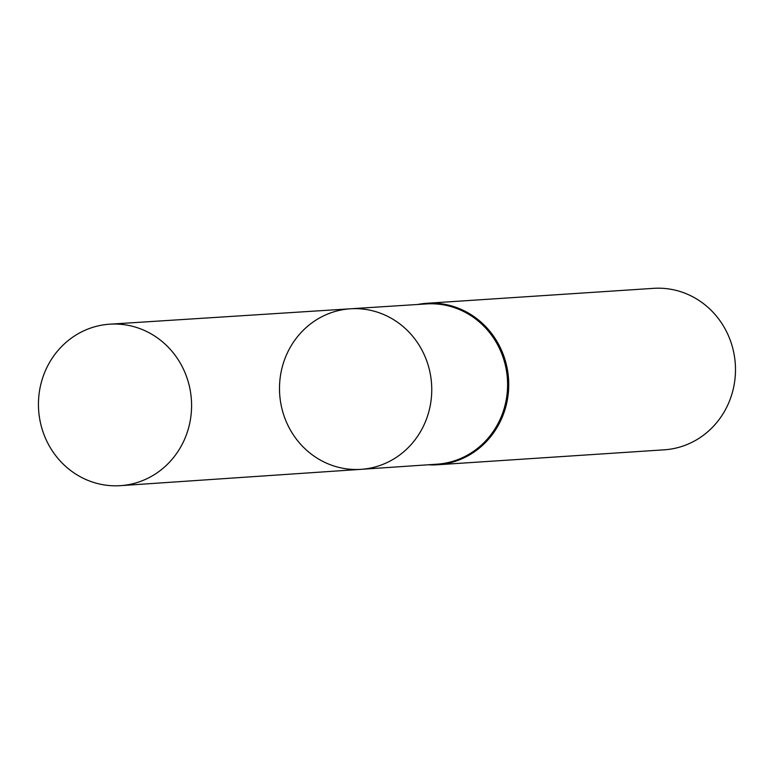 <?xml version="1.0" encoding="UTF-8"?>
<svg xmlns="http://www.w3.org/2000/svg" width="774" height="774" viewBox="0 0 774 774"><rect width="100%" height="100%" fill="white"/><g stroke="black" fill="none" stroke-linecap="round" stroke-linejoin="round"><path stroke-width="1.16" d="M350.467 308.787L426.464 303.921A80.303 75.978 86.2 0 1 507.415 379.067A80.303 75.978 86.2 0 1 437.029 464.187L361.052 469.334A80.448 76.113 -93.8 0 0 431.573 384.068A80.448 76.113 -93.8 0 0 350.467 308.787A80.448 76.113 -93.8 0 0 286.69 354.405A80.448 76.113 -93.8 0 0 361.052 469.334A80.448 76.113 -93.8 0 0 431.573 384.068A80.448 76.113 -93.8 0 0 350.467 308.787L109.831 324.18A80.912 76.558 -93.8 0 0 45.685 370.059A80.912 76.558 -93.8 0 0 120.473 485.656A80.912 76.558 -93.8 0 0 184.347 439.796A80.912 76.558 -93.8 0 0 109.831 324.18M428.196 464.787A80.912 76.558 -93.8 0 0 437.484 464.768A80.912 76.558 -93.8 0 0 508.547 378.989A80.912 76.558 -93.8 0 0 426.842 303.282A80.912 76.558 -93.8 0 0 417.631 304.492M437.484 464.768L664.237 449.82A80.912 76.558 -93.8 0 0 735.3 364.051A80.912 76.558 -93.8 0 0 653.595 288.344L426.842 303.282M361.052 469.334L120.473 485.656"/></g></svg>
